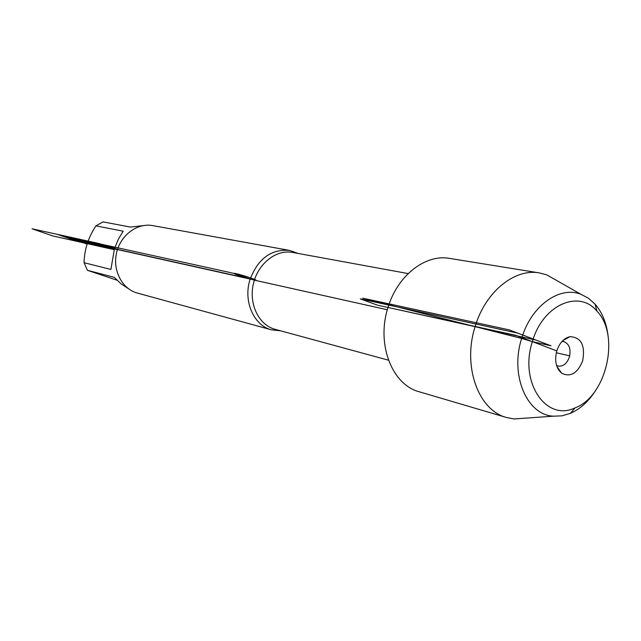 <?xml version="1.0" encoding="UTF-8"?>
<svg xmlns="http://www.w3.org/2000/svg" width="641" height="641" viewBox="0 0 641 641"><rect width="100%" height="100%" fill="white"/><g stroke="black" fill="none" stroke-linecap="round" stroke-linejoin="round"><path stroke-width="0.96" d="M280.534 330.796L271.624 329.867C253.62 325.556 242.875 300.741 250.174 279.059C258.291 258.395 271.431 248.852 289.58 250.415L298.105 253.443M558.063 281.287L546.717 274.837L539.313 272.898L449.469 258.379C425.376 253.924 397.468 275.59 388.021 307.472C376.067 343.888 391.939 384.824 419.31 391.803L506.622 417.531L514.146 418.95L526.878 418.06M539.313 272.898C514.475 268.275 485.269 291.976 475.117 326.654C462.297 366.275 478.378 410.408 506.622 417.531M596.194 389.584C589.127 400.986 580.506 408.918 570.346 413.373L561.869 415.857L553.407 416.185C526.862 415.007 509.779 375.065 521.654 338.44C530.988 306.021 559.441 285.565 580.954 294.307L588.454 298.233L595.04 304.106C602.332 312.528 606.715 323.433 608.173 336.829M532.375 341.645C542.607 305.036 578.943 288.979 596.971 311.165C620.424 335.163 606.618 396.226 575.121 407.844C546.116 422.034 518.97 382.124 532.375 341.645L521.654 338.44L532.375 341.645L550.988 345.787L509.258 329.891L362.79 298.185L521.654 338.44L362.79 298.185M556.54 365.426L558.223 366.083C563.239 366.636 566.965 363.615 569.392 357.013C571.123 348.92 569.24 343.784 563.751 341.605L561.973 341.485M556.789 350.907C554.353 360.787 555.979 368.222 561.668 373.222C570.57 377.501 577.581 373.342 582.685 360.731C585.393 345.235 581.139 337.222 569.929 336.669C563.872 338.208 559.489 342.951 556.789 350.907L515.572 335.275L388.021 307.472M289.58 250.415L152.694 225.592C137.254 222.675 120.444 235.183 116.542 252.907C112.439 270.59 122.239 289.099 137.438 293.089L271.624 329.867M128.112 288.474L121.037 283.835L114.338 277.345L87.432 270.31L84.051 262.698C84.388 249.581 88.346 237.306 95.942 225.864L103.049 221.89L130.492 227.074L142.975 225.624M117.039 280.229L87.432 270.31M84.051 262.698L110.893 269.452L114.394 249.004L118.337 239.205L123.192 231.201L95.942 225.864M254.373 280.149L387.348 309.755M250.118 279.228L247.25 278.202L250.118 279.228M87.104 243.844L77.192 240.415L247.25 278.202M556.292 352.782L569.841 355.859M117.455 249.541L113.553 247.61L67.121 237.346L76.327 240.527L117.415 249.678M87.168 243.628L82.745 241.545L72.978 239.373L87.032 244.061M114.394 249.004L99.187 243.54L32.05 228.789L52.955 235.984L114.178 249.67M377.389 305.132L535.892 340.034L517.816 333.144L360.33 298.874L377.389 305.132M71.88 239.397L58.435 234.758L234.654 273.531L250.174 279.059L71.88 239.397M251.392 278.234C239.462 273.963 226.914 271.223 238.861 275.462C250.487 279.612 263.267 282.473 251.392 278.234M408.173 273.579L292.512 252.418C276.063 249.261 257.802 263.731 253.331 283.995C248.652 304.219 258.916 325.115 275.133 329.322L388.494 360.202M580.954 294.307L546.717 274.837M553.407 416.185L514.146 418.95M596.971 311.165L595.04 304.106M575.121 407.844L570.346 413.373M556.861 366.412L561.668 373.222M562.718 340.708L569.929 336.669"/></g></svg>
